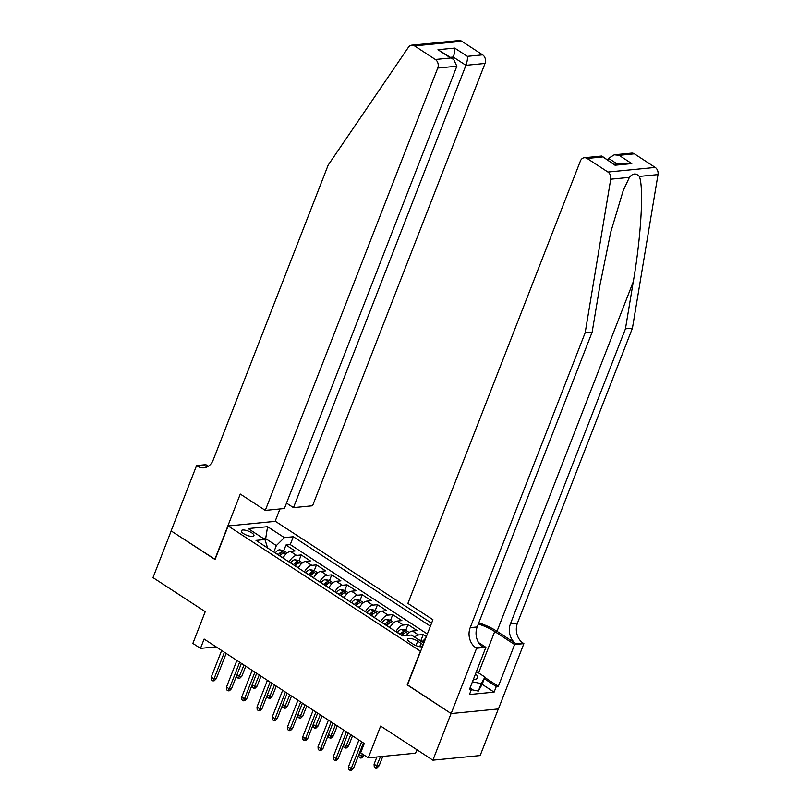 <?xml version="1.0" encoding="UTF-8"?>
<svg xmlns="http://www.w3.org/2000/svg" width="811" height="811" viewBox="0 0 811 811"><rect width="100%" height="100%" fill="white"/><g stroke="black" fill="none" stroke-linecap="round" stroke-linejoin="round"><path stroke-width="1.22" d="M243.533 533.597A6.782 2.21 21.3 0 0 249.95 536.183A6.782 2.21 21.3 0 0 253.944 535.655A6.782 2.21 21.3 0 0 251.714 532.797A6.782 2.21 21.3 0 0 245.297 530.212A6.782 2.21 21.3 0 0 241.303 530.739A6.782 2.21 21.3 0 0 243.533 533.597M431.574 623.193L275.416 521.331L228.134 525.954L420.615 651.274M498.329 708.946L480.163 755.548L432.881 760.16L380.643 726.088L368.275 757.819L415.546 753.206L416.905 749.739M228.134 525.954L215.037 559.539L171.192 530.941L152.995 577.604L205.234 611.676L192.866 643.407L200.489 648.374L216.101 646.854M407.517 684.869L451.078 713.508L432.881 760.16M426.353 636.564L423.251 634.547L421.031 640.224M406.362 635.51A8.475 4.329 -56.9 0 1 412.485 631.019L417.148 630.563L407.994 624.592L405.784 630.269M389.817 627.673A8.475 4.329 123.1 0 1 397.228 621.064L401.891 620.618L392.747 614.647L390.527 620.324M374.57 617.729A8.475 4.329 123.1 0 1 381.981 611.119L386.644 610.663L377.49 604.692L375.28 610.379M359.314 607.774A8.475 4.329 123.1 0 1 366.724 601.174L371.387 600.718L362.243 594.747L360.023 600.424M344.067 597.829A8.475 4.329 123.1 0 1 351.477 591.219L356.141 590.763L346.986 584.802L344.766 590.479M328.81 587.874A8.475 4.329 123.1 0 1 336.22 581.274L340.884 580.818L331.729 574.847L329.519 580.524M313.553 577.929A8.475 4.329 123.1 0 1 320.963 571.319L325.637 570.873L316.483 564.902L314.262 570.579M298.306 567.984A8.475 4.329 123.1 0 1 305.717 561.374L310.38 560.918L301.226 554.947L299.016 560.634M368.275 757.819L360.642 752.841L364.281 743.515L204.129 639.048L200.489 648.374M423.007 645.14A6.569 2.139 21.3 0 0 421.041 643.346L417.685 641.156A6.569 2.139 21.3 0 0 411.471 638.652A6.569 2.139 21.3 0 0 407.609 639.159A6.569 2.139 21.3 0 0 409.768 641.927L413.123 644.116A6.569 2.139 21.3 0 0 422.399 646.712M266.778 547.415L267.143 546.482L264.944 539.518L256.002 540.39L402.428 635.895L411.37 635.023L423.798 643.133M264.944 539.518L248.166 528.569L267.589 526.674L284.367 537.622L293.308 536.74L430.408 626.173M414.573 637.111A8.475 4.329 -56.9 0 1 418.588 634.993L423.251 634.547M427.356 634.009L290.257 544.587L285.979 545.002L283.759 550.679M283.049 558.029A8.475 4.329 123.1 0 1 290.46 551.429L295.123 550.973L285.979 545.002M289.152 562.013A8.475 4.329 -56.9 0 1 296.562 555.403L301.226 554.947M304.409 571.958A8.475 4.329 -56.9 0 1 311.819 565.358L316.483 564.902M319.656 581.913A8.475 4.329 -56.9 0 1 327.066 575.303L331.729 574.847M334.913 591.858A8.475 4.329 -56.9 0 1 342.323 585.248L346.986 584.802M350.159 601.803A8.475 4.329 -56.9 0 1 357.57 595.203L362.243 594.747M365.416 611.758A8.475 4.329 -56.9 0 1 372.827 605.148L377.49 604.692M380.673 621.702A8.475 4.329 -56.9 0 1 388.084 615.103L392.747 614.647M395.92 631.657A8.475 4.329 -56.9 0 1 403.331 625.048L407.994 624.592M424.224 642.038L422.774 641.095L425.734 638.145M422.349 642.18L422.774 641.095M407.223 684.9L420.321 651.304M265.116 540.045L265.673 538.616L263.849 538.798M273.834 552.017L276.348 545.58L265.673 538.616L267.589 526.674M290.257 544.587L293.308 536.74M284.367 537.622L276.348 545.58M361.665 741.801L351.264 768.473L353.566 768.25L351.498 770.328L350.22 770.45L351.264 768.473L348.517 766.679L358.918 740.007M353.566 768.25L363.429 742.957M350.22 770.45L348.7 769.457L348.517 766.679M422.693 641.298L418.476 639.656M379.122 765.756L377.054 767.835L375.777 767.956L374.256 766.963L374.074 764.185L376.821 765.979L379.122 765.756L382.772 756.399M375.777 767.956L380.471 756.622M374.074 764.185L376.892 756.977M473.381 679.395A13.767 4.481 21.3 0 0 474.111 679.385A13.767 4.481 21.3 0 0 476.929 675.411A13.767 4.481 21.3 0 0 475.52 673.9M476.442 671.528L484.958 677.084L482.048 684.555L478.338 691.084L471.353 689.634M484.958 677.084L481.247 683.622L472.448 681.787M478.338 691.084L481.247 683.622M634.405 153.847L619.128 155.337L614.272 154.81L631.597 153.127A6.356 5.059 84.4 0 1 634.405 153.847L655.217 167.431A6.356 5.059 84.4 0 1 658.005 174.588L632.448 328.151L625.453 328.83L510.484 623.72A14.831 11.8 -95.6 0 0 516.06 643.752L497.001 631.313A27.594 8.982 21.3 0 0 478.794 622.858M625.453 328.83L633.29 281.752C641.116 236.711 643.964 186.966 639.311 176.413C636.047 172.905 632.752 173.23 629.417 177.376L623.264 190.433L610.724 232.22L599.998 284.996L592.162 332.084L477.192 626.974A14.831 11.8 -95.6 0 0 482.778 647.006L475.783 647.685L476.615 648.232L451.149 713.558L407.446 685.052L432.922 619.726L407.903 603.414L580.362 161.075A6.356 5.059 -95.6 0 1 584.325 157.739A6.356 5.059 -95.6 0 1 587.123 158.459L607.946 172.044L655.217 167.431M632.448 328.151L517.479 623.041A14.831 11.8 -95.6 0 0 523.054 643.072L523.896 643.62L498.43 708.936L451.149 713.558M592.162 332.084L585.167 332.763L470.198 627.653A14.831 11.8 -95.6 0 0 475.783 647.685M629.417 177.376L610.724 179.201L585.167 332.763M484.806 677.499L498.329 686.329L496.291 686.532L484.329 678.726M470.056 687.91L471.627 688.934L469.447 694.53L494.102 692.128L496.291 686.532M471.627 688.934L469.579 689.137L485.88 647.33L476.615 648.232M523.896 643.62L514.63 644.522L494.73 631.536A23.833 7.765 21.3 0 0 478.348 624.024M498.329 686.329L514.63 644.522M607.885 159.99L608.544 158.327L614.272 154.81M478.571 642.555L485.88 647.33M610.724 179.201A6.356 5.059 -95.6 0 0 607.946 172.044M494.102 692.128L482.139 684.322M619.128 155.337L631.789 163.599L626.933 163.072L614.474 164.288M631.789 163.599L615.052 165.231L601.65 156.047L584.325 157.739M615.052 165.231L601.944 156.117M286.516 503.104L293.47 507.635L312.57 505.77L485.029 63.44L465.93 65.306L453.268 57.044L450.48 57.317M293.47 507.635L465.93 65.306C467.197 61.717 467.673 58.727 467.369 56.344L482.636 54.854L461.814 41.28L414.543 45.892A6.356 5.059 -95.6 0 0 411.735 45.163A6.356 5.059 -95.6 0 0 408.44 47.251L328.161 165.13L213.192 460.019A14.831 11.8 84.4 0 1 203.956 467.815A14.831 11.8 84.4 0 1 197.418 466.112L196.576 465.565L171.111 530.891L215.108 559.367M214.814 559.397L240.279 494.071L265.288 510.393L437.747 68.053A6.356 5.059 -95.6 0 0 435.355 59.477L414.543 45.892M196.576 465.565L205.842 464.662L208.305 466.264M275.122 521.361L279.957 508.953M265.288 510.393L284.397 508.527L456.857 66.188L437.747 68.053M411.735 45.163L459.016 40.55A6.356 5.059 84.4 0 1 461.814 41.28M482.636 54.854A6.356 5.059 84.4 0 1 485.029 63.44M207.383 466.801A14.831 11.8 84.4 0 1 204.413 465.433L197.418 466.112M452.619 58.716L453.268 57.044C454.535 53.455 455.022 50.475 454.707 48.092L467.369 56.344M435.355 59.477L450.632 57.986L453.653 59.385L456.857 66.188M450.632 57.986L437.97 49.724L453.653 59.385M346.409 731.857L336.018 758.518L338.319 758.295L336.251 760.373L334.973 760.505L336.018 758.518L333.27 756.734L343.661 730.062M338.319 758.295L348.172 733.002M334.973 760.505L333.443 759.501L333.27 756.734M331.162 721.902L320.761 748.573L323.062 748.35L320.994 750.428L319.716 750.55L320.761 748.573L318.013 746.779L328.414 720.117M323.062 748.35L332.926 723.057M319.716 750.55L318.196 749.557L318.013 746.779M315.905 711.957L305.504 738.628L307.805 738.395L305.737 740.473L304.46 740.605L305.504 738.628L302.767 736.834L313.158 710.162M307.805 738.395L317.669 713.102M304.46 740.605L302.939 739.612L302.767 736.834M300.658 702.002L290.257 728.673L292.558 728.45L290.49 730.529L289.213 730.65L290.257 728.673L287.51 726.889L297.911 700.217M292.558 728.45L302.422 703.157M289.213 730.65L287.682 729.657L287.51 726.889M409.21 632.509L405.571 630.137L401.486 629.387A5.616 2.869 123.1 0 0 397.461 632.408L397.339 632.58M402.074 635.662L402.195 635.489A5.616 2.869 -56.9 0 1 405.165 632.803C405.662 632.002 405.054 631.607 403.341 631.607A5.616 2.869 123.1 0 0 400.36 634.293L400.239 634.466M401.425 635.246L401.425 635.236A2.859 1.46 -56.9 0 1 402.297 634.293L403.341 631.607M358.989 754.342L361.574 756.024L363.865 755.801L364.139 755.122M363.865 755.801L361.807 757.88L360.53 758.011L362.375 753.966M360.53 758.011L358.999 757.008L358.857 754.686M393.953 622.564L390.314 620.192L386.239 619.442A5.616 2.869 123.1 0 0 382.214 622.453L382.093 622.635M390.243 626.893A5.616 2.869 123.1 0 0 389.838 627.43L389.716 627.602M386.817 625.717L386.938 625.534A5.616 2.869 -56.9 0 1 389.919 622.848C390.415 622.047 389.797 621.652 388.084 621.652A5.616 2.869 123.1 0 0 385.113 624.348L384.982 624.521M386.168 625.291L386.168 625.291A2.859 1.46 -56.9 0 1 387.04 624.338L388.084 621.652M343.732 744.397L346.317 746.079L348.618 745.856L352.521 735.841M348.618 745.856L346.55 747.935L345.273 748.056L350.757 734.685M345.273 748.056L343.742 747.063L343.6 744.741M378.707 612.609L375.067 610.237L370.982 609.497A5.616 2.869 123.1 0 0 366.957 612.508L366.836 612.68M374.996 616.948A5.616 2.869 123.1 0 0 374.591 617.485L374.459 617.658M371.56 615.762L371.691 615.59A5.616 2.869 -56.9 0 1 374.662 612.903C375.158 612.102 374.55 611.707 372.837 611.707A5.616 2.869 123.1 0 0 369.857 614.393L369.735 614.576M370.921 615.346L370.921 615.346A2.859 1.46 -56.9 0 1 371.783 614.393L372.837 611.707M328.485 734.442L331.06 736.135L333.362 735.901L337.275 725.886M333.362 735.901L331.293 737.98L330.016 738.111L335.511 724.74M330.016 738.111L328.496 737.118L328.343 734.786M363.45 602.664L359.81 600.292L355.735 599.542A5.616 2.869 123.1 0 0 351.71 602.553L351.579 602.735M359.739 606.993A5.616 2.869 123.1 0 0 359.334 607.53L359.212 607.703M356.313 605.817L356.435 605.645A5.616 2.869 -56.9 0 1 359.415 602.948C359.902 602.157 359.293 601.752 357.58 601.762A5.616 2.869 123.1 0 0 354.61 604.448L354.478 604.621M355.664 605.391L355.664 605.391A2.859 1.46 -56.9 0 1 356.536 604.448L357.58 601.762M313.228 724.497L315.814 726.18L318.115 725.957L322.018 715.941M318.115 725.957L316.047 728.035L314.769 728.156L320.254 714.795M314.769 728.156L313.239 727.163L313.097 724.841M285.401 692.057L275 718.728L277.301 718.505L275.233 720.584L273.956 720.705L275 718.728L272.263 716.934L282.654 690.262M277.301 718.505L287.165 693.212M273.956 720.705L272.435 719.712L272.263 716.934M348.203 592.709L344.563 590.337L340.478 589.597A5.616 2.869 123.1 0 0 336.453 592.608L336.332 592.78M344.482 597.048A5.616 2.869 123.1 0 0 344.077 597.585L343.955 597.758M341.056 595.872L341.188 595.69A5.616 2.869 -56.9 0 1 344.158 593.003C344.655 592.202 344.046 591.807 342.333 591.807A5.616 2.869 123.1 0 0 339.353 594.504L339.231 594.676M340.407 595.446L340.417 595.446A2.859 1.46 -56.9 0 1 341.279 594.493L342.333 591.807M297.982 714.552L300.557 716.235L302.858 716.012L306.761 705.996M302.858 716.012L300.79 718.09L299.512 718.211L304.997 704.84M299.512 718.211L297.992 717.218L297.84 714.896M270.144 682.112L259.753 708.773L262.054 708.55L259.986 710.629L258.709 710.76L259.753 708.773L257.006 706.989L267.407 680.317M262.054 708.55L271.908 683.257M258.709 710.76L257.178 709.757L257.006 706.989M332.946 582.764L329.307 580.392L325.221 579.642A5.616 2.869 123.1 0 0 321.207 582.663L321.075 582.835M329.236 587.103A5.616 2.869 123.1 0 0 328.83 587.63L328.708 587.813M325.809 585.917L325.931 585.745A5.616 2.869 -56.9 0 1 328.911 583.058C329.398 582.257 328.79 581.862 327.076 581.862A5.616 2.869 123.1 0 0 324.096 584.549L323.974 584.721M325.16 585.501L325.16 585.491A2.859 1.46 -56.9 0 1 326.032 584.549L327.076 581.862M282.725 704.597L285.31 706.28L287.611 706.057L291.514 696.041M287.611 706.057L285.543 708.135L284.266 708.267L289.75 694.895M284.266 708.267L282.735 707.263L282.593 704.941M254.897 672.157L244.496 698.829L246.797 698.606L244.729 700.684L243.452 700.805L244.496 698.829L241.749 697.034L252.15 670.373M246.797 698.606L256.661 673.312M243.452 700.805L241.931 699.812L241.749 697.034M317.689 572.819L314.05 570.437L309.974 569.697A5.616 2.869 123.1 0 0 305.95 572.708L305.828 572.89M313.979 577.148A5.616 2.869 123.1 0 0 313.573 577.685L313.451 577.858M310.552 575.972L310.674 575.79A5.616 2.869 -56.9 0 1 313.654 573.103C314.151 572.302 313.543 571.907 311.819 571.907A5.616 2.869 123.1 0 0 308.849 574.604L308.727 574.776M309.903 575.546L309.903 575.546A2.859 1.46 -56.9 0 1 310.775 574.593L311.819 571.907M267.468 694.652L270.053 696.335L272.354 696.112L276.257 686.096M272.354 696.112L270.286 698.19L269.009 698.312L274.493 684.94M269.009 698.312L267.488 697.318L267.336 694.997M239.64 662.212L229.249 688.884L231.54 688.651L229.483 690.729L228.205 690.86L229.249 688.884L226.502 687.089L236.893 660.418M231.54 688.651L241.404 663.357M228.205 690.86L226.674 689.867L226.502 687.089M302.442 562.864L298.803 560.492L294.717 559.752A5.616 2.869 123.1 0 0 290.693 562.763L290.571 562.935M298.732 567.203A5.616 2.869 123.1 0 0 298.326 567.741L298.195 567.913M295.305 566.017L295.427 565.845A5.616 2.869 -56.9 0 1 298.397 563.158C298.894 562.358 298.286 561.962 296.573 561.962A5.616 2.869 123.1 0 0 293.592 564.649L293.47 564.831M294.657 565.602L294.657 565.602A2.859 1.46 -56.9 0 1 295.528 564.649L296.573 561.962M252.221 684.697L254.806 686.39L257.097 686.157L261.01 676.141M257.097 686.157L255.039 688.235L253.752 688.367L259.246 674.995M253.752 688.367L252.231 687.373L252.089 685.042M224.394 652.257L213.992 678.929L216.294 678.706L214.226 680.784L212.948 680.905L213.992 678.929L211.245 677.144L221.646 650.473M216.294 678.706L226.157 653.413M212.948 680.905L211.418 679.912L211.245 677.144M287.185 552.92L283.546 550.547L279.471 549.797A5.616 2.869 123.1 0 0 275.446 552.808L275.324 552.99M283.475 557.248A5.616 2.869 123.1 0 0 283.069 557.786L282.948 557.958M280.048 556.072L280.17 555.9A5.616 2.869 -56.9 0 1 283.151 553.203C283.647 552.413 283.029 552.007 281.316 552.017A5.616 2.869 123.1 0 0 278.345 554.704L278.214 554.876M279.4 555.647L279.4 555.647A2.859 1.46 -56.9 0 1 280.271 554.704L281.316 552.017M236.964 674.752L239.549 676.435L241.85 676.212L245.753 666.196M241.85 676.212L239.782 678.29L238.505 678.412L243.989 665.05M238.505 678.412L236.974 677.418L236.832 675.097M412.485 631.019L418.588 634.993M290.46 551.429L296.562 555.403M305.717 561.374L311.819 565.358M320.963 571.319L327.066 575.303M336.22 581.274L342.323 585.248M351.477 591.219L357.57 595.203M366.724 601.174L372.827 605.148M381.981 611.119L388.084 615.103M397.228 621.064L403.331 625.048M419.733 646.691L421.041 643.346M415.962 645.586L417.685 641.156M633.29 281.752L497.001 631.313M477.192 626.974L470.198 627.653M510.484 623.72L517.479 623.041M602.391 156.969L587.123 158.459M658.005 174.588L639.311 176.413M516.06 643.752L523.054 643.072M478.591 672.927L494.73 631.536M617.262 164.015L608.544 158.327M437.97 49.724L454.707 48.092M407.994 633.584L401.587 629.407M400.36 634.293L397.461 632.408M402.773 635.865L402.195 635.489M392.737 623.639L386.34 619.462M385.113 624.348L382.214 622.453M389.838 627.43L386.938 625.534M377.49 613.684L371.083 609.507M369.857 614.393L366.957 612.508M374.591 617.485L371.691 615.59M362.233 603.739L355.836 599.562M354.61 604.448L351.71 602.553M359.334 607.53L356.435 605.645M346.976 593.784L340.579 589.617M339.353 594.504L336.453 592.608M344.077 597.585L341.188 595.69M331.729 583.839L325.333 579.662M324.096 584.549L321.207 582.663M328.83 587.63L325.931 585.745M316.472 573.894L310.076 569.717M308.849 574.604L305.95 572.708M313.573 577.685L310.674 575.79M301.226 563.939L294.819 559.762M293.592 564.649L290.693 562.763M298.326 567.741L295.427 565.845M285.969 553.994L279.572 549.817M278.345 554.704L275.446 552.808M283.069 557.786L280.17 555.9"/></g></svg>
